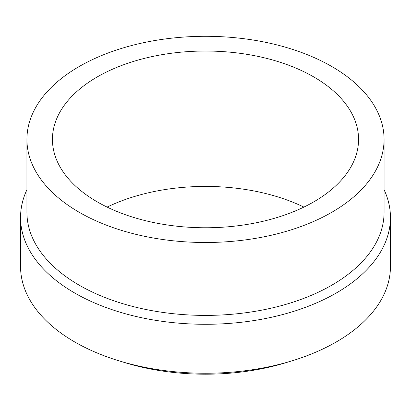 <?xml version="1.0" encoding="UTF-8"?>
<svg xmlns="http://www.w3.org/2000/svg" width="411" height="411" viewBox="0 0 411 411"><rect width="100%" height="100%" fill="white"/><g stroke="black" fill="none" stroke-linecap="round" stroke-linejoin="round"><path stroke-width="0.62" d="M292.005 360.837L286.041 362.656A172.194 99.416 180 0 1 124.959 362.656L118.995 360.837A184.95 106.778 0 0 0 292.005 360.837A184.95 106.778 0 0 0 390.45 266.456L390.45 217.506A184.95 106.778 0 0 0 384.074 189.707M26.926 189.707A184.95 106.778 0 0 0 20.55 217.506L20.55 266.456A184.95 106.778 0 0 0 74.72 341.962A184.95 106.778 0 0 0 118.995 360.837M20.55 217.506A184.95 106.778 0 0 0 74.72 293.012A184.95 106.778 0 0 0 276.279 316.162A184.95 106.778 0 0 0 390.45 217.506M313.732 76.914A153.062 88.37 0 0 0 146.927 57.756A153.062 88.37 0 0 0 52.438 139.396A153.062 88.37 0 0 0 97.268 201.883A153.062 88.37 0 0 0 264.073 221.041A153.062 88.37 0 0 0 358.562 139.396A153.062 88.37 0 0 0 313.732 76.914M107.112 207.093A153.062 88.37 180 0 1 303.888 207.093M26.926 139.396L26.926 212.302A178.574 103.099 0 0 0 79.231 285.203A178.574 103.099 0 0 0 273.839 307.551A178.574 103.099 0 0 0 384.074 212.302L384.074 139.396A178.574 103.099 180 0 1 273.839 234.65A178.574 103.099 180 0 1 79.231 212.297A178.574 103.099 180 0 1 26.926 139.396A178.574 103.099 180 0 1 137.161 44.147A178.574 103.099 180 0 1 331.769 66.495A178.574 103.099 180 0 1 384.074 139.396"/></g></svg>
